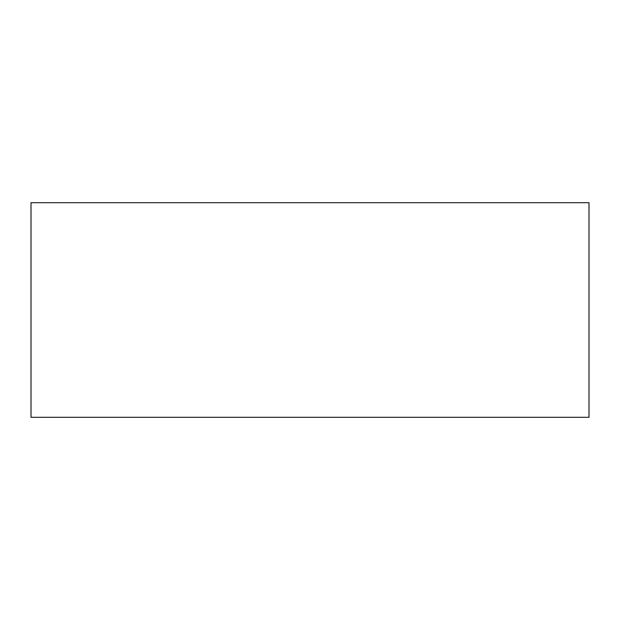 <?xml version="1.0" encoding="UTF-8"?>
<svg xmlns="http://www.w3.org/2000/svg" width="620" height="620" viewBox="0 0 620 620"><rect width="100%" height="100%" fill="white"/><g stroke="black" fill="none" stroke-linecap="round" stroke-linejoin="round"><path stroke-width="0.93" d="M589 202.694L589 417.307L31 417.307L31 202.694L589 202.694"/></g></svg>
